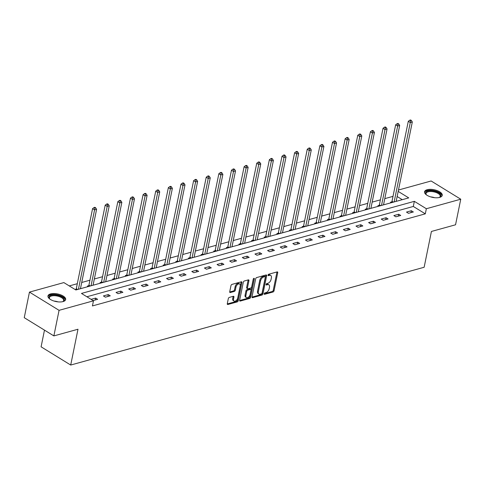 <?xml version="1.0" encoding="UTF-8"?>
<svg xmlns="http://www.w3.org/2000/svg" width="485" height="485" viewBox="0 0 485 485"><rect width="100%" height="100%" fill="white"/><g stroke="black" fill="none" stroke-linecap="round" stroke-linejoin="round"><path stroke-width="0.73" d="M264.198 293.777A0.794 0.467 121.6 0 0 264.337 294.298A0.794 0.467 121.6 0 0 264.61 294.322L273.055 291.988A1.134 0.661 121.6 0 0 274.049 290.764L277.729 272.691A1.134 0.661 121.6 0 0 277.529 271.94A1.134 0.661 121.6 0 0 277.141 271.903L268.696 274.243A0.794 0.467 121.6 0 0 267.999 275.098A0.794 0.467 121.6 0 0 268.138 275.619A0.794 0.467 121.6 0 0 268.411 275.644L269.502 275.347A3.637 2.122 121.6 0 1 270.751 275.462A3.637 2.122 121.6 0 1 271.394 277.856L271.085 279.36A3.637 2.122 121.6 0 1 267.89 283.276L266.798 283.579A0.794 0.467 121.6 0 0 266.095 284.434A0.794 0.467 121.6 0 0 266.235 284.962A0.794 0.467 121.6 0 0 266.507 284.986L267.605 284.683A3.637 2.122 121.6 0 1 268.854 284.798A3.637 2.122 121.6 0 1 269.49 287.193L269.187 288.696A3.637 2.122 121.6 0 1 265.986 292.619L264.895 292.916A0.794 0.467 121.6 0 0 264.198 293.777M50.567 293.91A9.027 3.898 -168.5 0 1 60.583 294.789A9.027 3.898 -168.5 0 1 65.657 299.554A9.027 3.898 -168.5 0 1 63.05 301.591A9.027 3.898 -168.5 0 1 53.035 300.712A9.027 3.898 -168.5 0 1 47.96 295.953A9.027 3.898 -168.5 0 1 50.567 293.91M427.152 189.726A9.027 3.898 -168.5 0 1 437.173 190.605A9.027 3.898 -168.5 0 1 442.241 195.37A9.027 3.898 -168.5 0 1 439.64 197.407A9.027 3.898 -168.5 0 1 429.619 196.534A9.027 3.898 -168.5 0 1 424.551 191.769A9.027 3.898 -168.5 0 1 427.152 189.726M229.32 297.408A1.134 0.661 121.6 0 0 228.32 298.633L227.289 303.701A1.134 0.661 121.6 0 0 227.489 304.447A1.134 0.661 121.6 0 0 227.877 304.483L237.256 301.894A1.134 0.661 121.6 0 0 238.256 300.67L241.93 282.591A1.134 0.661 121.6 0 0 241.736 281.846A1.134 0.661 121.6 0 0 241.342 281.809L231.963 284.404A1.134 0.661 121.6 0 0 230.969 285.629L229.72 291.752A1.134 0.661 121.6 0 0 229.92 292.497A1.134 0.661 121.6 0 0 230.308 292.534L234.322 291.424A1.134 0.661 121.6 0 0 235.322 290.2L235.94 287.162A3.037 1.77 121.6 0 1 237.517 284.513A3.037 1.77 121.6 0 1 239.657 283.986A3.037 1.77 121.6 0 1 240.19 285.986L237.771 297.887A3.037 1.77 121.6 0 1 236.195 300.542A3.037 1.77 121.6 0 1 234.055 301.064A3.037 1.77 121.6 0 1 233.521 299.063L233.922 297.081A1.134 0.661 121.6 0 0 233.721 296.335A1.134 0.661 121.6 0 0 233.333 296.299L229.32 297.408M398.464 190.023L431.135 180.984L460.75 199.208L455.548 224.785L431.426 231.46L424.139 267.265L70.707 365.041L77.988 329.236L53.865 335.911L59.067 310.333L29.452 292.109L63.856 282.591L75.866 289.981L408.734 197.892L398.185 191.399M460.75 199.208L426.345 208.726L414.342 201.336L81.468 293.431L93.472 300.815L59.067 310.333M93.472 300.815L92.435 305.932L425.303 213.843L426.345 208.726M252 296.862A1.134 0.661 121.6 0 0 252.2 297.614A1.134 0.661 121.6 0 0 252.594 297.651L261.967 295.056A1.134 0.661 121.6 0 0 262.967 293.831L266.647 275.759A1.134 0.661 121.6 0 0 266.447 275.007A1.134 0.661 121.6 0 0 266.053 274.971L256.68 277.565A1.134 0.661 121.6 0 0 255.68 278.79L252 296.862M249.611 298.475L240.239 301.07A1.134 0.661 121.6 0 1 239.845 301.027A1.134 0.661 121.6 0 1 239.645 300.282L243.325 282.209A1.134 0.661 121.6 0 1 244.325 280.985L248.332 279.875A1.134 0.661 121.6 0 1 248.726 279.912A1.134 0.661 121.6 0 1 248.926 280.657L247.435 287.987A1.134 0.661 121.6 0 0 247.635 288.739A1.134 0.661 121.6 0 0 248.023 288.775L250.684 288.035A1.134 0.661 121.6 0 0 251.685 286.811L253.237 279.178A0.794 0.467 121.6 0 1 253.649 278.487A0.794 0.467 121.6 0 1 254.213 278.348A0.794 0.467 121.6 0 1 254.352 278.875L250.612 297.25A1.134 0.661 121.6 0 1 249.611 298.475L248.811 297.978L239.62 300.524M44.481 330.139L41.092 346.817L70.707 365.041M425.303 213.843L413.299 206.452L86.876 296.759M411.347 210.739L406.491 212.084L408.491 213.315L413.347 211.975L411.347 210.739L410.965 212.63M398.718 214.237L393.862 215.576L395.863 216.807L400.719 215.467L398.718 214.237L398.337 216.128M386.09 217.729L381.234 219.075L383.235 220.305L388.091 218.959L386.09 217.729L385.708 219.62M373.462 221.221L368.606 222.566L370.607 223.797L375.463 222.451L373.462 221.221L373.08 223.112M360.834 224.719L355.978 226.058L357.978 227.289L362.835 225.949L360.834 224.719L360.452 226.61M348.206 228.211L343.35 229.55L345.35 230.787L350.206 229.441L348.206 228.211L347.824 230.102M335.578 231.703L330.721 233.049L332.722 234.279L337.578 232.933L335.578 231.703L335.196 233.594M322.949 235.195L318.093 236.541L320.094 237.771L324.95 236.431L322.949 235.195L322.567 237.086M310.321 238.693L305.465 240.033L307.466 241.263L312.322 239.923L310.321 238.693L309.939 240.584M297.693 242.185L292.837 243.531L294.838 244.761L299.694 243.415L297.693 242.185L297.305 244.076M285.065 245.677L280.209 247.023L282.209 248.253L287.065 246.907L285.065 245.677L284.677 247.568M272.437 249.175L267.581 250.515L269.581 251.745L274.437 250.405L272.437 249.175L272.049 251.06M259.808 252.667L254.952 254.007L256.953 255.243L261.809 253.897L259.808 252.667L259.42 254.558M247.18 256.159L242.324 257.505L244.325 258.735L249.181 257.389L247.18 256.159L246.792 258.05M234.552 259.651L229.696 260.997L231.697 262.227L236.553 260.881L234.552 259.651L234.164 261.542M221.924 263.149L217.068 264.489L219.068 265.719L223.924 264.38L221.924 263.149L221.536 265.04M209.296 266.641L204.434 267.987L206.44 269.217L211.296 267.872L209.296 266.641L208.908 268.532M196.667 270.133L191.805 271.479L193.812 272.709L198.668 271.364L196.667 270.133L196.279 272.024M184.039 273.625L179.177 274.971L181.178 276.201L186.04 274.862L184.039 273.625L183.651 275.516M171.411 277.123L166.549 278.463L168.55 279.7L173.412 278.354L171.411 277.123L171.023 279.014M158.783 280.615L153.921 281.961L155.921 283.191L160.784 281.846L158.783 280.615L158.395 282.506M146.149 284.107L141.293 285.453L143.293 286.683L148.155 285.338L146.149 284.107L145.767 285.998M133.52 287.605L128.664 288.945L130.665 290.175L135.521 288.836L133.52 287.605L133.139 289.496M120.892 291.097L116.036 292.443L118.037 293.674L122.893 292.328L120.892 291.097L120.51 292.988M108.264 294.589L103.408 295.935L105.409 297.166L110.265 295.82L108.264 294.589L107.882 296.481M93.084 300.573L97.637 299.318L95.636 298.081L91.083 299.342M393.014 196.358L384.799 198.632M380.385 199.85L372.171 202.124M367.757 203.342L359.543 205.622M355.129 206.84L346.914 209.114M342.501 210.332L334.286 212.606M329.873 213.824L321.652 216.098M317.245 217.322L309.024 219.596M304.616 220.814L296.396 223.088M291.988 224.306L283.767 226.58M279.36 227.798L271.139 230.072M266.732 231.296L258.511 233.57M254.104 234.788L245.883 237.062M241.475 238.28L233.255 240.554M228.847 241.779L220.626 244.052M216.219 245.271L207.998 247.544M203.591 248.763L195.37 251.036M190.963 252.255L182.742 254.528M178.334 255.753L170.114 258.026M165.706 259.245L157.486 261.518M153.078 262.737L144.857 265.01M140.45 266.229L132.229 268.508M127.816 269.727L119.601 272M115.187 273.219L106.973 275.492M102.559 276.711L94.345 278.984M89.931 280.209L81.716 282.482M77.303 283.701L69.27 285.926M402.283 199.674L397.148 196.516M391.795 201.869L390.486 202.233L391.274 202.724M379.167 205.367L377.857 205.731L378.646 206.216M366.539 208.859L365.229 209.223L366.017 209.708M353.911 212.351L352.595 212.715L353.389 213.2M341.282 215.849L339.967 216.207L340.761 216.698M328.654 219.341L327.339 219.705L328.133 220.19M316.026 222.833L314.71 223.197L315.505 223.682M303.392 226.325L302.082 226.689L302.876 227.18M290.764 229.823L289.454 230.187L290.248 230.672M278.135 233.315L276.826 233.679L277.62 234.164M265.507 236.807L264.198 237.171L264.992 237.656M252.879 240.305L251.569 240.663L252.364 241.154M240.251 243.797L238.941 244.161L239.735 244.646M227.623 247.289L226.313 247.653L227.107 248.138M214.994 250.781L213.685 251.145L214.479 251.636M202.366 254.279L201.057 254.637L201.851 255.128M189.738 257.771L188.429 258.135L189.223 258.62M177.11 261.263L175.8 261.627L176.588 262.112M164.482 264.762L163.172 265.119L163.96 265.61M151.853 268.253L150.544 268.617L151.332 269.102M139.225 271.745L137.916 272.109L138.704 272.594M126.597 275.237L125.288 275.601L126.076 276.086M113.969 278.736L112.659 279.093L113.448 279.584M101.341 282.228L100.031 282.591L100.819 283.076M88.713 285.72L87.403 286.083L88.191 286.568M76.084 289.212L75.072 289.496M53.865 335.911L24.25 317.687L29.452 292.109M413.299 206.452L414.342 201.336M95.636 298.081L95.254 299.972M268.854 284.798L268.053 284.307A3.637 2.122 121.6 0 0 266.805 284.192L267.605 284.683M266.107 284.38L266.805 284.192M270.751 275.462L269.951 274.971A3.637 2.122 121.6 0 0 268.702 274.849L269.502 275.347M268.011 275.043L268.702 274.849M264.21 293.722L272.255 291.497A1.134 0.661 121.6 0 0 273.249 290.272L276.929 272.194A1.134 0.661 121.6 0 0 276.953 271.958M251.976 297.105L261.166 294.565A1.134 0.661 121.6 0 0 262.167 293.34L265.847 275.262A1.134 0.661 121.6 0 0 265.871 275.025M261.379 293.892A0.794 0.467 121.6 0 0 262.082 293.037L265.307 277.165A0.794 0.467 121.6 0 0 265.168 276.644A0.794 0.467 121.6 0 0 264.895 276.62L263.743 276.935A3.637 2.122 121.6 0 0 260.548 280.857L258.341 291.697A3.637 2.122 121.6 0 0 258.978 294.092A3.637 2.122 121.6 0 0 260.227 294.207L261.379 293.892M265.168 276.644L264.367 276.153A0.794 0.467 121.6 0 0 264.095 276.129L264.895 276.62M258.978 294.092L258.178 293.601A3.637 2.122 121.6 0 1 257.541 291.206L259.748 280.36A3.637 2.122 121.6 0 1 262.943 276.444L264.095 276.129M247.635 288.739L246.835 288.242A1.134 0.661 121.6 0 1 246.635 287.496L248.126 280.166A1.134 0.661 121.6 0 0 248.15 279.924M253.497 278.645L249.811 296.759L250.612 297.25M245.889 295.595A3.037 1.77 121.6 0 0 246.416 297.596A3.037 1.77 121.6 0 0 248.562 297.075A3.037 1.77 121.6 0 0 250.139 294.419L250.987 290.224A1.134 0.661 121.6 0 0 250.793 289.478A1.134 0.661 121.6 0 0 250.399 289.442L247.738 290.182A1.134 0.661 121.6 0 0 246.738 291.4L245.889 295.595L245.083 295.104A3.037 1.77 121.6 0 0 245.616 297.105L246.416 297.596M250.793 289.478L249.993 288.987A1.134 0.661 121.6 0 0 249.599 288.951L250.399 289.442M245.083 295.104L245.937 290.909A1.134 0.661 121.6 0 1 246.938 289.684L249.599 288.951M248.811 297.978A1.134 0.661 121.6 0 0 249.811 296.759M234.055 301.064L233.255 300.573A3.037 1.77 121.6 0 1 232.721 298.572L233.121 296.59A1.134 0.661 121.6 0 0 233.152 296.347M239.657 283.986L238.856 283.495A3.037 1.77 121.6 0 0 236.716 284.016A3.037 1.77 121.6 0 0 235.14 286.671L235.94 287.162M229.696 291.994L233.521 290.933A1.134 0.661 121.6 0 0 234.522 289.709L235.14 286.671M227.265 303.943L236.456 301.397A1.134 0.661 121.6 0 0 237.456 300.173L241.13 282.1A1.134 0.661 121.6 0 0 241.16 281.858M396.16 201.372L412.311 121.984L410.286 122.541L408.285 121.311L392.007 201.311A1.158 0.673 -58.4 0 1 391.874 201.712L391.401 202.688M410.565 120.674L411.371 120.45L410.571 119.959L409.764 120.183L410.565 120.674L410.286 122.541L394.135 201.93M411.371 120.45L412.311 121.984M408.285 121.311L409.764 120.183M426.479 194.915A7.815 3.371 -168.5 0 1 426.188 194.6A7.815 3.371 -168.5 0 1 427.418 191.187A7.815 3.371 -168.5 0 1 435.257 191.417A7.815 3.371 -168.5 0 1 439.628 197.334A7.815 3.371 -168.5 0 1 439.234 197.51M439.319 197.474A7.233 3.122 11.5 0 0 440.21 196.34A7.233 3.122 11.5 0 0 435.003 192.145A7.233 3.122 11.5 0 0 426.036 193.454A7.233 3.122 11.5 0 0 426.412 194.849M442.053 195.873A8.966 3.868 11.5 0 0 435.56 190.975A8.966 3.868 11.5 0 0 424.527 192.309M49.894 299.099A7.815 3.371 -168.5 0 1 49.597 298.784A7.815 3.371 -168.5 0 1 51.24 295.244A7.815 3.371 -168.5 0 1 61.528 296.729A7.815 3.371 -168.5 0 1 63.044 301.518A7.815 3.371 -168.5 0 1 62.65 301.694M62.735 301.658A7.233 3.122 11.5 0 0 63.626 300.524A7.233 3.122 11.5 0 0 59.564 296.705A7.233 3.122 11.5 0 0 51.537 296.002A7.233 3.122 11.5 0 0 49.452 297.638A7.233 3.122 11.5 0 0 49.828 299.033M65.463 300.057A8.966 3.868 11.5 0 0 60.079 295.51A8.966 3.868 11.5 0 0 50.44 294.753A8.966 3.868 11.5 0 0 47.942 296.493M383.526 204.864L399.682 125.476L397.658 126.033L395.657 124.803L379.379 204.803A1.158 0.673 -58.4 0 1 379.246 205.203L378.773 206.18M397.936 124.166L398.743 123.942L397.942 123.451L397.136 123.675L397.936 124.166L397.658 126.033L381.507 205.422M398.743 123.942L399.682 125.476M395.657 124.803L397.136 123.675M370.898 208.356L387.054 128.968L385.029 129.531L383.029 128.301L366.751 208.295A1.158 0.673 -58.4 0 1 366.618 208.695L366.145 209.672M385.308 127.664L386.115 127.44L385.314 126.943L384.508 127.167L385.308 127.664L385.029 129.531L368.879 208.92M386.115 127.44L387.054 128.968M383.029 128.301L384.508 127.167M358.269 211.854L374.426 132.466L372.401 133.023L370.401 131.793L354.123 211.793A1.158 0.673 -58.4 0 1 353.989 212.187L353.516 213.17M372.68 131.156L373.486 130.932L372.686 130.441L371.88 130.665L372.68 131.156L372.401 133.023L356.251 212.412M373.486 130.932L374.426 132.466M370.401 131.793L371.88 130.665M345.641 215.346L361.798 135.958L359.773 136.515L357.772 135.285L341.495 215.285A1.158 0.673 -58.4 0 1 341.361 215.686L340.888 216.662M360.052 134.648L360.858 134.424L360.058 133.933L359.246 134.157L360.052 134.648L359.773 136.515L343.622 215.904M360.858 134.424L361.798 135.958M357.772 135.285L359.246 134.157M333.013 218.838L349.17 139.45L347.145 140.013L345.144 138.777L328.866 218.777A1.158 0.673 -58.4 0 1 328.727 219.178L328.26 220.154M347.418 138.146L348.23 137.922L347.43 137.425L346.617 137.649L347.418 138.146L347.145 140.013L330.994 219.402M348.23 137.922L349.17 139.45M345.144 138.777L346.617 137.649M320.385 222.33L336.541 142.942L334.517 143.505L332.516 142.275L316.238 222.275A1.158 0.673 -58.4 0 1 316.099 222.67L315.632 223.646M334.789 141.638L335.602 141.414L334.802 140.923L333.989 141.147L334.789 141.638L334.517 143.505L318.36 222.894M335.602 141.414L336.541 142.942M332.516 142.275L333.989 141.147M307.757 225.828L323.907 146.44L321.888 146.997L319.888 145.767L303.61 225.767A1.158 0.673 -58.4 0 1 303.471 226.168L303.004 227.144M322.161 145.13L322.974 144.906L322.173 144.415L321.361 144.639L322.161 145.13L321.888 146.997L305.732 226.386M322.974 144.906L323.907 146.44M319.888 145.767L321.361 144.639M295.129 229.32L311.279 149.932L309.26 150.489L307.26 149.259L290.982 229.26A1.158 0.673 -58.4 0 1 290.842 229.66L290.376 230.636M309.533 148.622L310.345 148.398L309.545 147.907L308.733 148.131L309.533 148.622L309.26 150.489L293.104 229.878M310.345 148.398L311.279 149.932M307.26 149.259L308.733 148.131M282.5 232.812L298.651 153.424L296.632 153.987L294.625 152.757L278.354 232.751A1.158 0.673 -58.4 0 1 278.214 233.152L277.747 234.128M296.905 152.12L297.717 151.896L296.917 151.399L296.105 151.623L296.905 152.12L296.632 153.987L280.475 233.376M297.717 151.896L298.651 153.424M294.625 152.757L296.105 151.623M269.872 236.31L286.023 156.922L284.004 157.479L281.997 156.249L265.725 236.25A1.158 0.673 -58.4 0 1 265.586 236.644L265.119 237.626M284.277 155.612L285.089 155.388L284.289 154.897L283.476 155.121L284.277 155.612L284.004 157.479L267.847 236.868M285.089 155.388L286.023 156.922M281.997 156.249L283.476 155.121M257.244 239.802L273.394 160.414L271.37 160.971L269.369 159.741L253.097 239.742A1.158 0.673 -58.4 0 1 252.958 240.142L252.491 241.118M271.648 159.104L272.461 158.88L271.661 158.389L270.848 158.613L271.648 159.104L271.37 160.971L255.219 240.36M272.461 158.88L273.394 160.414M269.369 159.741L270.848 158.613M244.616 243.294L260.766 163.906L258.741 164.463L256.741 163.233L240.469 243.234A1.158 0.673 -58.4 0 1 240.33 243.634L239.863 244.61M259.02 162.596L259.833 162.378L259.032 161.881L258.22 162.105L259.02 162.596L258.741 164.463L242.591 243.858M259.833 162.378L260.766 163.906M256.741 163.233L258.22 162.105M231.988 246.786L248.138 167.398L246.113 167.962L244.113 166.731L227.841 246.732A1.158 0.673 -58.4 0 1 227.701 247.126L227.235 248.102M246.392 166.094L247.204 165.87L246.404 165.379L245.592 165.603L246.392 166.094L246.113 167.962L229.963 247.35M247.204 165.87L248.138 167.398M244.113 166.731L245.592 165.603M219.359 250.284L235.51 170.896L233.485 171.454L231.484 170.223L215.213 250.224A1.158 0.673 -58.4 0 1 215.073 250.618L214.606 251.6M233.764 169.586L234.576 169.362L233.776 168.871L232.964 169.095L233.764 169.586L233.485 171.454L217.335 250.842M234.576 169.362L235.51 170.896M231.484 170.223L232.964 169.095M206.731 253.776L222.882 174.388L220.857 174.946L218.856 173.715L202.584 253.716A1.158 0.673 -58.4 0 1 202.445 254.116L201.978 255.092M221.136 173.078L221.948 172.854L221.148 172.363L220.335 172.587L221.136 173.078L220.857 174.946L204.706 254.334M221.948 172.854L222.882 174.388M218.856 173.715L220.335 172.587M194.103 257.268L210.254 177.88L208.229 178.444L206.228 177.213L189.95 257.208A1.158 0.673 -58.4 0 1 189.817 257.608L189.35 258.584M208.508 176.576L209.32 176.352L208.52 175.855L207.707 176.079L208.508 176.576L208.229 178.444L192.078 257.832M209.32 176.352L210.254 177.88M206.228 177.213L207.707 176.079M181.475 260.766L197.625 181.378L195.6 181.936L193.6 180.705L177.322 260.706A1.158 0.673 -58.4 0 1 177.189 261.1L176.722 262.082M195.879 180.068L196.692 179.844L195.885 179.353L195.079 179.577L195.879 180.068L195.6 181.936L179.45 261.324M196.692 179.844L197.625 181.378M193.6 180.705L195.079 179.577M168.847 264.258L184.997 184.87L182.972 185.428L180.972 184.197L164.694 264.198A1.158 0.673 -58.4 0 1 164.56 264.598L164.094 265.574M183.251 183.56L184.058 183.336L183.257 182.845L182.451 183.069L183.251 183.56L182.972 185.428L166.822 264.816M184.058 183.336L184.997 184.87M180.972 184.197L182.451 183.069M156.219 267.75L172.369 188.362L170.344 188.92L168.344 187.689L152.066 267.69A1.158 0.673 -58.4 0 1 151.932 268.09L151.465 269.066M170.623 187.052L171.429 186.828L170.629 186.337L169.823 186.561L170.623 187.052L170.344 188.92L154.194 268.308M171.429 186.828L172.369 188.362M168.344 187.689L169.823 186.561M143.59 271.242L159.741 191.854L157.716 192.418L155.715 191.187L139.438 271.182A1.158 0.673 -58.4 0 1 139.304 271.582L138.837 272.558M157.995 190.55L158.801 190.326L158.001 189.835L157.195 190.053L157.995 190.55L157.716 192.418L141.565 271.806M158.801 190.326L159.741 191.854M155.715 191.187L157.195 190.053M130.962 274.74L147.113 195.352L145.088 195.91L143.087 194.679L126.809 274.68A1.158 0.673 -58.4 0 1 126.676 275.074L126.203 276.056M145.367 194.042L146.173 193.818L145.373 193.327L144.566 193.551L145.367 194.042L145.088 195.91L128.937 275.298M146.173 193.818L147.113 195.352M143.087 194.679L144.566 193.551M118.334 278.232L134.484 198.844L132.46 199.402L130.459 198.171L114.181 278.172A1.158 0.673 -58.4 0 1 114.048 278.572L113.575 279.548M132.738 197.534L133.545 197.31L132.744 196.819L131.938 197.043L132.738 197.534L132.46 199.402L116.309 278.79M133.545 197.31L134.484 198.844M130.459 198.171L131.938 197.043M105.706 281.724L121.856 202.336L119.831 202.9L117.831 201.663L101.553 281.664A1.158 0.673 -58.4 0 1 101.42 282.064L100.947 283.04M120.11 201.032L120.917 200.808L120.116 200.311L119.31 200.535L120.11 201.032L119.831 202.9L103.681 282.288M120.917 200.808L121.856 202.336M117.831 201.663L119.31 200.535M93.078 285.222L109.228 205.828L107.203 206.392L105.203 205.161L88.925 285.162A1.158 0.673 -58.4 0 1 88.791 285.556L88.319 286.532M107.482 204.524L108.288 204.3L107.488 203.809L106.682 204.033L107.482 204.524L107.203 206.392L91.053 285.78M108.288 204.3L109.228 205.828M105.203 205.161L106.682 204.033M80.449 288.714L96.6 209.326L94.575 209.884L92.574 208.653L76.297 288.654A1.158 0.673 -58.4 0 1 76.163 289.054L75.751 289.909M94.854 208.016L95.66 207.792L94.86 207.301L94.054 207.525L94.854 208.016L94.575 209.884L78.425 289.272M95.66 207.792L96.6 209.326M92.574 208.653L94.054 207.525M264.192 294.068L264.61 294.322M267.993 275.389L268.411 275.644M266.089 284.725L266.507 284.986M276.929 272.194L277.729 272.691M273.249 290.272L274.049 290.764M272.255 291.497L273.055 291.988M265.847 275.262L266.647 275.759M262.167 293.34L262.967 293.831M261.166 294.565L261.967 295.056M251.994 297.281L252.594 297.651M262.943 276.444L263.743 276.935M259.748 280.36L260.548 280.857M257.541 291.206L258.341 291.697M239.638 300.7L240.239 301.07M248.126 280.166L248.926 280.657M246.635 287.496L247.435 287.987M253.679 278.463L254.352 278.875M246.938 289.684L247.738 290.182M245.937 290.909L246.738 291.4M233.121 296.59L233.922 297.081M232.721 298.572L233.521 299.063M234.522 289.709L235.322 290.2M233.521 290.933L234.322 291.424M229.708 292.164L230.308 292.534M241.13 282.1L241.93 282.591M237.456 300.173L238.256 300.67M236.456 301.397L237.256 301.894M227.277 304.113L227.877 304.483M392.007 201.311L393.365 202.142M391.874 201.712L392.82 202.293M430.668 196.892A7.233 3.122 -168.5 0 1 433.917 197.474A7.233 3.122 -168.5 0 1 434.608 197.692M54.084 301.07A7.233 3.122 -168.5 0 1 58.018 301.876M379.379 204.803L380.731 205.64M379.246 205.203L380.191 205.785M366.751 208.295L368.103 209.132M366.618 208.695L367.563 209.284M354.123 211.793L355.475 212.624M353.989 212.187L354.935 212.776M341.495 215.285L342.846 216.116M341.361 215.686L342.307 216.268M328.866 218.777L330.218 219.614M328.727 219.178L329.679 219.76M316.238 222.275L317.59 223.106M316.099 222.67L317.051 223.258M303.61 225.767L304.962 226.598M303.471 226.168L304.422 226.75M290.982 229.26L292.334 230.096M290.842 229.66L291.794 230.242M278.354 232.751L279.706 233.588M278.214 233.152L279.166 233.74M265.725 236.25L267.077 237.08M265.586 236.644L266.538 237.232M253.097 239.742L254.449 240.572M252.958 240.142L253.91 240.724M240.469 243.234L241.821 244.07M240.33 243.634L241.281 244.216M227.841 246.732L229.193 247.562M227.701 247.126L228.653 247.714M215.213 250.224L216.565 251.054M215.073 250.618L216.025 251.206M202.584 253.716L203.936 254.552M202.445 254.116L203.397 254.698M189.95 257.208L191.308 258.044M189.817 257.608L190.769 258.19M177.322 260.706L178.68 261.536M177.189 261.1L178.14 261.688M164.694 264.198L166.052 265.028M164.56 264.598L165.512 265.18M152.066 267.69L153.424 268.526M151.932 268.09L152.884 268.672M139.438 271.182L140.796 272.018M139.304 271.582L140.256 272.17M126.809 274.68L128.167 275.51M126.676 275.074L127.628 275.662M114.181 278.172L115.539 279.008M114.048 278.572L115 279.154M101.553 281.664L102.911 282.5M101.42 282.064L102.365 282.646M88.925 285.162L90.283 285.992M88.791 285.556L89.737 286.144M76.297 288.654L77.655 289.484M76.163 289.054L77.109 289.636"/></g></svg>
